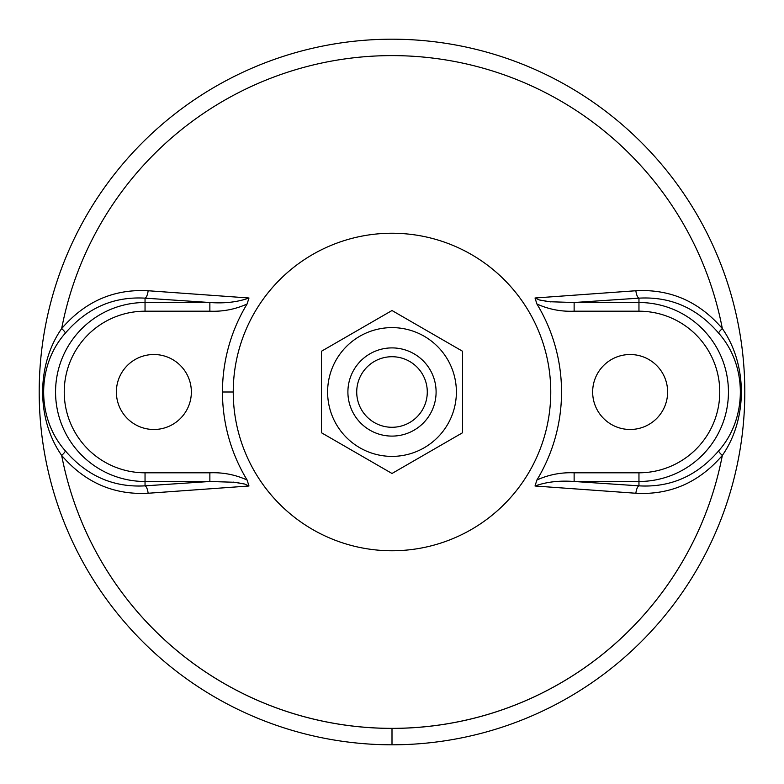<?xml version="1.0" encoding="UTF-8"?>
<svg xmlns="http://www.w3.org/2000/svg" width="784" height="784" viewBox="0 0 784 784"><rect width="100%" height="100%" fill="white"/><g stroke="black" fill="none" stroke-linecap="round" stroke-linejoin="round"><path stroke-width="1.18" d="M392 327.614A64.386 64.386 0 0 0 336.238 424.193A64.386 64.386 0 0 0 447.762 424.193A64.386 64.386 0 0 0 392 327.614M321.44 351.261L392 310.523L462.56 351.261L462.56 432.739L392 473.477L321.44 432.739L321.44 351.261M347.9 392A44.1 44.1 0 0 0 414.05 430.191A44.1 44.1 0 0 0 414.05 353.809A44.1 44.1 0 0 0 347.9 392M356.72 392A35.28 35.28 0 0 1 409.64 361.444A35.28 35.28 0 0 1 409.64 422.556A35.28 35.28 0 0 1 356.72 392M209.867 481.484L145.04 481.484L145.04 485.845L145.04 481.484A89.484 89.484 0 0 1 55.556 392A89.484 89.484 0 0 1 145.04 302.516L145.04 298.155L145.04 302.516L209.818 302.516L145.04 298.155A8.82 3.185 93.9 0 0 148.127 290.746A8.82 3.185 -86.1 0 1 145.04 298.155C113.572 296.332 87.024 307.985 65.376 333.112A8.82 1.637 38.4 0 0 61.671 328.574A8.82 1.637 -141.6 0 1 65.376 333.112C36.505 365.442 36.329 418.352 65.376 450.888A8.82 1.637 -38.4 0 1 61.671 455.426A8.82 1.637 141.6 0 0 65.376 450.888C86.906 475.966 113.464 487.628 145.04 485.845A8.82 3.185 -93.9 0 1 148.127 493.254A8.82 3.185 86.1 0 0 145.04 485.845L209.867 481.484L145.05 485.855C113.464 487.628 86.906 475.966 65.376 450.888C36.329 418.352 36.505 365.442 65.376 333.112C87.024 307.985 113.572 296.332 145.04 298.155L209.867 302.516C224.645 303.604 237.679 302.095 248.979 297.998L247.097 303.986A169.54 169.54 0 0 0 247.107 480.024A169.54 169.54 0 0 1 247.097 303.986C235.308 309.327 222.901 311.728 209.867 311.199C222.901 311.728 235.308 309.327 247.087 303.996L248.979 297.998C237.679 302.095 224.645 303.604 209.867 302.516L209.867 311.199L145.04 311.199L209.867 311.199L209.867 302.516L145.04 302.516L145.04 311.199A80.801 80.801 0 0 0 64.239 392A80.801 80.801 0 0 0 145.04 472.801A80.801 80.801 0 0 1 64.239 392A80.801 80.801 0 0 1 145.04 311.199L145.04 302.516A89.484 89.484 0 0 0 55.556 392A89.484 89.484 0 0 0 145.04 481.484L145.04 472.801L209.867 472.801L145.04 472.801L145.04 481.484L209.867 481.484L209.867 472.801C222.911 472.262 235.318 474.663 247.087 480.024C235.318 474.663 222.911 472.262 209.867 472.801L209.867 481.484L235.259 482.297L244.608 484.032L248.979 486.002L247.107 480.033L248.979 486.002L244.608 484.032L233.524 482.121M116.375 392A37.485 37.485 0 0 1 172.607 359.533A37.485 37.485 0 0 1 172.607 424.467A37.485 37.485 0 0 1 116.375 392A37.485 37.485 0 0 0 172.607 424.467A37.485 37.485 0 0 0 172.607 359.533A37.485 37.485 0 0 0 116.375 392M148.127 493.254L248.979 486.002L148.127 493.254C113.729 495.096 84.907 482.483 61.671 455.426C84.907 482.483 113.729 495.096 148.127 493.254M61.671 328.574C36.397 364.599 36.24 419.185 61.671 455.426C36.24 419.185 36.397 364.599 61.671 328.574A336.356 336.356 0 0 1 722.329 328.574C747.76 364.815 747.603 419.401 722.329 455.426A336.356 336.356 0 0 1 392 728.356L392 744.8A352.8 352.8 0 0 0 744.8 392A352.8 352.8 0 0 0 392 39.2A352.8 352.8 0 0 0 39.2 392A352.8 352.8 0 0 0 392 744.8L392 728.356A336.356 336.356 0 0 1 61.671 455.426A336.356 336.356 0 0 0 722.329 455.426C698.995 482.523 670.173 495.135 635.873 493.254L535.021 486.002L536.903 480.014A169.54 169.54 0 0 0 536.893 303.976C548.682 309.337 561.089 311.738 574.133 311.199L574.133 302.516L548.741 301.703L539.392 299.968L535.021 297.998L635.873 290.746C670.251 288.904 699.073 301.517 722.329 328.574A336.356 336.356 0 0 0 61.671 328.574C85.035 301.468 113.847 288.855 148.127 290.746C113.847 288.855 85.035 301.468 61.671 328.574M248.979 297.998L148.127 290.746L248.979 297.998M536.893 303.967L535.021 297.998L536.893 303.967M222.46 392L233.24 392A158.76 158.76 0 0 1 392 233.24A158.76 158.76 0 0 1 550.76 392A158.76 158.76 0 0 1 392 550.76A158.76 158.76 0 0 1 233.24 392L222.46 392M574.133 302.516L638.96 302.516L638.96 298.155L638.96 302.516A89.484 89.484 0 0 1 728.444 392A89.484 89.484 0 0 1 638.96 481.484L638.96 485.845L638.96 481.484L574.182 481.484L638.96 485.845L574.133 481.484C559.355 480.396 546.321 481.905 535.021 486.002C546.321 481.905 559.355 480.396 574.133 481.484L574.133 472.801L574.133 481.484L638.96 481.484L638.96 472.801L638.96 481.484A89.484 89.484 0 0 0 728.444 392A89.484 89.484 0 0 0 638.96 302.516L638.96 311.199A80.801 80.801 0 0 1 719.761 392A80.801 80.801 0 0 1 638.96 472.801L574.133 472.801C561.099 472.272 548.692 474.673 536.913 480.004L535.021 486.002L635.873 493.254A8.82 3.185 93.9 0 1 638.96 485.845C670.447 487.668 697.005 476.015 718.624 450.888C697.005 476.015 670.447 487.668 638.96 485.845A8.82 3.185 -86.1 0 0 635.873 493.254C670.173 495.135 698.995 482.523 722.329 455.426A8.82 1.637 38.4 0 1 718.624 450.888C747.495 418.558 747.671 365.648 718.624 333.112C747.671 365.648 747.495 418.558 718.624 450.888A8.82 1.637 -141.6 0 0 722.329 455.426C747.603 419.401 747.76 364.815 722.329 328.574A8.82 1.637 -38.4 0 0 718.624 333.112C697.074 308.024 670.526 296.372 638.96 298.155C670.526 296.372 697.074 308.024 718.624 333.112A8.82 1.637 141.6 0 1 722.329 328.574C699.073 301.517 670.251 288.904 635.873 290.746A8.82 3.185 -93.9 0 0 638.96 298.155L574.133 302.516L574.133 311.199L638.96 311.199L638.96 302.516L574.133 302.516L638.95 298.145A8.82 3.185 86.1 0 1 635.873 290.746L535.021 297.998L539.392 299.968L550.476 301.879M536.893 303.976A169.54 169.54 0 0 1 536.903 480.014C548.692 474.673 561.099 472.272 574.133 472.801L638.96 472.801A80.801 80.801 0 0 0 719.761 392A80.801 80.801 0 0 0 638.96 311.199L574.133 311.199C561.089 311.738 548.682 309.337 536.913 303.976M667.625 392A37.485 37.485 0 0 1 630.14 429.485A37.485 37.485 0 0 1 592.655 392A37.485 37.485 0 0 1 630.14 354.515A37.485 37.485 0 0 1 667.625 392A37.485 37.485 0 0 0 630.14 354.515A37.485 37.485 0 0 0 592.655 392A37.485 37.485 0 0 0 630.14 429.485A37.485 37.485 0 0 0 667.625 392M665.969 403.025A37.485 37.485 0 0 0 635.716 354.936A37.485 37.485 0 0 0 592.655 392M39.2 392A352.8 352.8 0 0 1 392 39.2A352.8 352.8 0 0 1 744.8 392A352.8 352.8 0 0 1 392 744.8A352.8 352.8 0 0 1 39.2 392M388.139 744.78A352.8 352.8 0 0 0 392 744.8M550.76 392A158.76 158.76 0 0 0 392 233.24A158.76 158.76 0 0 0 233.24 392A158.76 158.76 0 0 0 392 550.76A158.76 158.76 0 0 0 550.76 392"/></g></svg>
